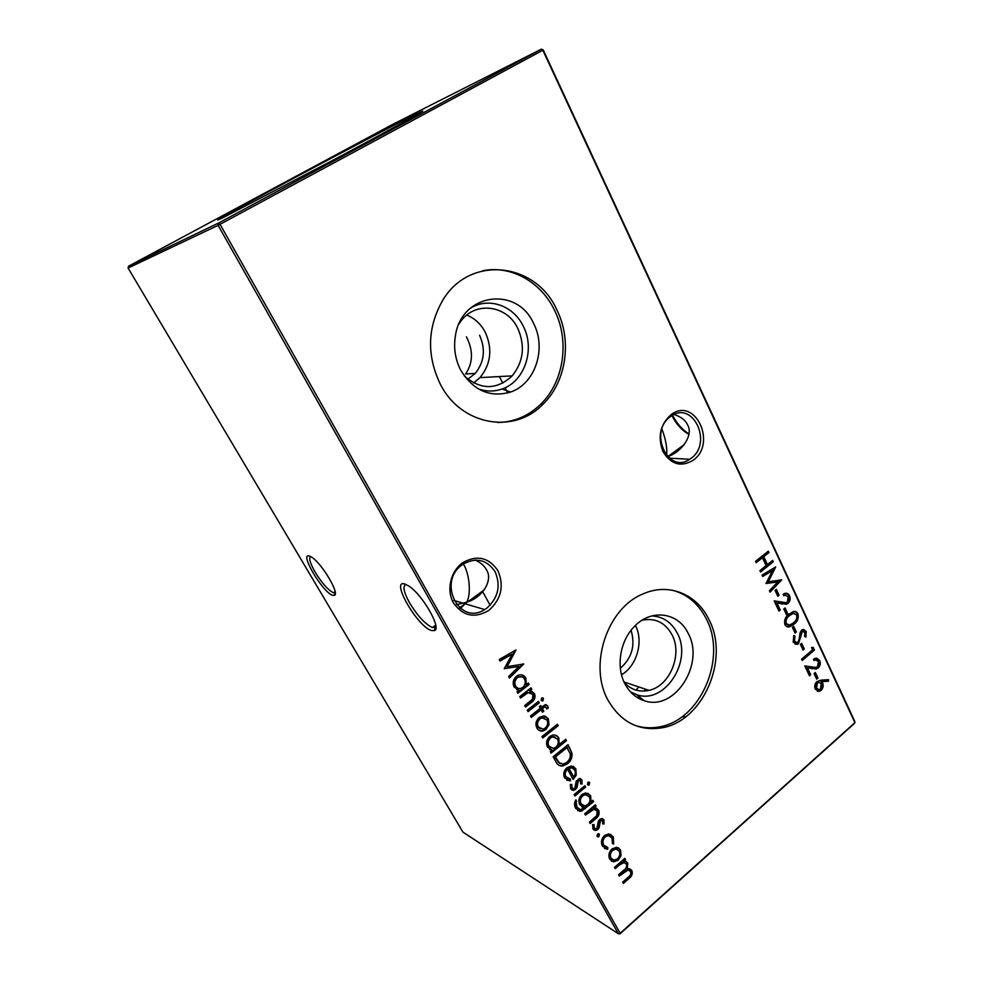 <?xml version="1.0" encoding="UTF-8"?>
<svg xmlns="http://www.w3.org/2000/svg" width="983" height="983" viewBox="0 0 983 983"><rect width="100%" height="100%" fill="white"/><g stroke="black" fill="none" stroke-linecap="round" stroke-linejoin="round"><path stroke-width="1.47" d="M692.892 460.425C680.826 467.38 670.836 464.406 662.923 451.492C657.467 436.661 660.207 424.361 671.131 414.593C695.264 396.247 717.43 443.997 692.892 460.425M670.762 416.448L670.48 416.645C648.215 431.684 668.01 474.728 689.697 459.27L690.754 458.545C713.339 443.444 692.917 399.565 670.762 416.448M488.907 610.345C474.789 618.676 462.968 616.181 453.446 602.886C446.184 590.156 450.57 571.148 462.686 562.694C477.062 554.682 488.809 557.361 497.951 570.73C504.304 585.966 501.293 599.175 488.907 610.345M462.723 564.389L462.17 564.795C436.907 582.28 459.417 626.134 484.668 609.571L486.818 608.158C498.209 597.885 500.974 585.757 495.125 571.75C486.72 559.474 475.919 557.017 462.723 564.389M688.899 434.302L685.409 432.151C679.843 427.998 675.432 422.592 672.151 415.92L672.003 415.625M672.605 415.281C676.169 422.371 680.9 428.109 686.798 432.495L688.948 433.921M310.616 556.538C308.588 558.086 310.137 563.345 315.26 572.327C322.043 583.214 328.027 589.984 333.225 592.663L335.252 592.442M332.61 595.28C322.719 592.491 298.893 552.36 309.424 556.034L311.808 557.263C321.982 563.566 340.007 594.039 334.429 595.354L332.61 595.28M406.028 584.443C402.452 585.819 403.62 591.913 409.506 602.751C417.333 615.616 424.853 623.824 432.065 627.375L435.027 627.412L435.887 626.478M431.353 630.496C417.148 626.318 390.018 578.999 404.885 584.025L409.137 586.249C422.739 595.096 441.662 628.284 434.572 630.57L431.353 630.496M456.505 604.619L466.679 602.247L460.437 608.465M475.281 560.003C480.662 562.595 484.361 565.815 486.388 569.685C493.245 579.626 483.218 596.902 467.761 601.842L466.679 602.247C471.324 594.285 469.542 573.888 463.546 564.303L463.349 563.959M666.671 455.596C667.371 448.297 665.786 439.426 661.928 428.993M674.191 414.494C681.072 416.817 685.544 420.294 687.621 424.939C693.457 434.388 682.866 451.381 667.727 456.726M533.572 323.419C546.88 348.596 535.17 383.935 510.558 392.057C489.866 397.882 473.241 390.546 460.658 370.063C455.166 359.225 453.421 347.736 455.448 335.596C461.58 292.983 517.144 285.758 533.572 323.419M470.193 308.367C488.256 296.669 513.384 305.455 523.189 326.049C535.477 349.137 524.676 381.601 502.018 389.01C494.166 391.75 486.216 391.689 478.205 388.813M459.012 323.948L460.191 322.178C474.494 300.651 506.896 304.742 517.795 328.408C525.389 345.918 523.521 361.732 512.18 375.875C496.673 390.116 480.699 390.128 464.234 375.899M466.827 315.064C474.85 318.394 481.019 324.169 485.332 332.365C492.692 349.039 490.91 364.128 479.987 377.619L473.622 382.989M479.569 335.252C485.786 349.26 484.349 361.977 475.244 373.405L467.859 379.229M475.244 373.405L465.61 373.982C473.093 362.911 473.376 350.526 466.434 336.813M482.788 270.767C511.062 264.931 541.019 282.035 554.424 310.075C569.968 340.806 563.972 381.859 540.638 404.283C528.436 416.079 514.121 422.149 497.668 422.506M556.783 309.743C572.352 340.573 566.343 381.76 542.96 404.259C514.293 434.461 461.346 425.799 440.372 384.279C426.573 355.502 427.322 327.572 442.62 300.479C469.628 254.499 535.821 262.252 556.783 309.743M688.198 633.433C705.216 663.869 674.633 711.692 644.221 700.719C636.026 698.077 629.636 692.536 625.065 684.094C615.862 667.236 619.88 641.358 633.912 626.994C650.783 608.354 678.331 612.151 688.198 633.433M651.84 615.911C663.021 616.55 671.475 622.239 677.201 633.003C692.941 660.969 664.692 704.872 636.714 694.698L630.496 691.885M642.046 620.248C655.12 617.607 665.098 622.423 671.979 634.686C682.792 654.469 669.865 686.122 648.977 690.361C639.528 692.413 631.344 689.894 624.426 682.816M635.448 625.446C643.828 641.358 636.996 665.761 621.539 674.78M631.061 630.3C635.522 645.278 631.958 657.934 620.359 668.256M672.139 590.181C687.203 594.125 698.581 603.697 706.31 618.909C727.346 658.217 700.486 720.772 658.819 726.978C650.414 728.501 642.255 727.899 634.33 725.159M708.927 619.523C730 658.942 703.091 721.669 661.338 727.924C638.631 731.217 620.912 722.063 608.182 700.474C588.153 665.577 607.113 608.244 642.808 594.027C668.354 582.341 696.836 593.978 708.927 619.523M222.822 217.796L217.734 220.045C216.063 219.381 367.667 138.32 411.398 116.412L422.751 111.042C423.636 111.239 387.781 130.972 337.796 157.673L222.822 217.796M613.355 836.988L613.675 844.09L612.384 843.537L612.028 837.983L608.379 835.599L605.331 836.803C602.886 839.396 602.37 842.148 603.771 845.073L607.813 847.481L607.727 849.201L602.468 846.166C600.662 842.406 601.338 838.868 604.471 835.55L608.698 833.903L613.355 836.988L612.581 836.57L612.888 843.66L613.675 844.09M603.955 819.908L604.017 824.012L602.616 823.852L602.665 821.002L600.453 820.768L599.114 827.698L597.775 829.603L595.465 830.537L592.921 828.952L592.589 824.577L594.076 824.639L594.174 827.784L595.772 828.767L596.964 828.288L598.315 821.333L599.655 819.453L601.743 818.556L603.955 819.908L603.181 819.503L603.243 823.607L604.017 824.012M591.029 801.845L592.884 800.285L593.634 801.661L581.69 811.073L580.179 811.393L575.694 808.358C574.133 805.691 574.207 802.841 575.891 799.781L576.935 807.129L580.56 809.685L584.271 807.498L579.737 804.721C578.09 800.985 578.827 797.569 581.936 794.473L585.61 792.9L590.636 795.702L591.029 801.845L590.255 801.452L589.861 795.321L590.636 795.702M587.895 782.321L589.726 782.665L588.633 785.184L587.49 784.532L587.895 782.321M565.852 776.705L570.459 779.028L570.521 780.772L564.611 777.971C562.94 774.174 563.738 770.733 567.019 767.649L571.369 766.015L575.841 768.829L576.235 775.145L573.175 779.458L567.547 769.271C565.213 771.483 564.647 773.965 565.852 776.705L567.523 778.511M565.667 739.302L566.441 740.727L551.082 753.101L550.296 751.676L552.2 750.14L547.482 747.105C545.762 743.148 546.56 739.597 549.853 736.439L552.63 735.063C555.358 734.62 557.435 735.603 558.872 738.012L559.143 744.549L565.667 739.302M544.078 715.894L548.367 718.917L548.993 724.803L545.958 729.533L543.181 730.922C540.429 731.45 538.328 730.48 536.878 728.022C535.121 724.078 535.907 720.527 539.249 717.393L544.078 715.894M527.257 710.168L538.451 701.407L539.249 702.857L528.068 711.618L527.257 710.168M775.083 590.439L776.373 589.395L779.101 595.207L777.811 596.263L775.083 590.439M783.783 608.993L785.073 607.936L787.764 613.699L786.486 614.756L783.783 608.993M792.396 627.363L793.674 626.306L796.341 631.995L795.075 633.064L792.396 627.363M800.395 644.406L801.661 643.349L804.303 648.989L803.05 650.058L800.395 644.406M818.458 661.522L815.497 659.851L814.084 660.551L813.482 659.249L815.472 658.192L819.724 660.527C820.805 663.328 820.277 665.823 818.175 667.985L816.295 668.981L807.498 667.949L810.68 674.694L809.427 675.776L804.782 665.896L816.087 667.494L817.475 666.769L818.458 661.522M821.161 680.138L828.644 679.671L828.46 681.219L821.837 681.637L822.648 683.025C823.668 685.802 823.152 688.26 821.075 690.385L819.122 691.405L815.276 689.108C814.219 686.269 814.772 683.75 816.91 681.563L821.161 680.138M528.338 683.05L529.149 684.512L517.869 693.248L517.046 691.774L519.012 690.263L514.134 687.031C512.352 682.952 513.163 679.339 516.567 676.218L518.397 675.174C521.617 674.227 524.099 675.186 525.868 678.049L526.261 684.66L528.338 683.05M541.621 698.041L543.525 698.458L542.665 700.965L541.191 700.289L541.621 698.041M755.546 561.318L768.325 551.156L768.964 552.532L763.742 556.697L767.428 564.574L772.638 560.408L773.277 561.784L760.559 571.971L759.908 570.595L766.126 565.618L762.439 557.73L756.197 562.694L755.546 561.318M220.032 224.321L620.15 933.297L854.915 722.64L542.837 50.231L218.103 225.34L128.085 268.027L462.981 832.159L618.332 933.715L218.103 225.34L218.681 222.981L541.4 49.15L391.91 124.792L128.54 266.209L218.681 222.981L220.032 224.321M614.498 867.35L624.844 858.343L625.569 859.67L623.787 861.231L626.06 861.464L627.805 863.234L627.203 868.825L628.874 868.677L631.86 870.594C632.868 873.703 631.909 876.332 628.985 878.507L623.406 883.41L622.681 882.095L628.26 877.192C630.496 875.656 631.233 873.752 630.472 871.479L628.174 869.955L619.327 876.062L618.602 874.735L623.849 870.139C626.269 868.567 627.117 866.551 626.417 864.106L624.045 862.595L619.597 864.88L615.235 868.677L614.498 867.35M519.724 696.603L530.992 687.867L531.803 689.329L529.776 690.902L534.482 693.703C535.784 697.352 534.703 700.301 531.262 702.562L525.524 707.047L524.713 705.585L532.454 699.294L532.97 694.514L528.166 692.634L520.535 698.065L519.724 696.603M500.003 661.055L499.167 659.544L516.038 649.898L507.13 666.683L523.767 663.98L509.44 678.061L508.616 676.574L518.938 666.425L504.23 668.673L512.18 654.088L500.003 661.055M814.084 673.588L815.337 672.519L817.93 678.073L816.701 679.142L814.084 673.588M811.516 647.588L813.174 647.379L814.428 650.082L802.226 660.478L801.612 659.163L812.572 649.837L811.516 647.588M793.195 642.231L793.785 635.46L795.001 636.185L794.461 641.162L797.102 642.735L798.872 640.744L800.137 632.61L801.624 630.214L802.828 629.55L806.183 631.442L805.937 637.107L804.622 636.554L804.856 632.352L802.288 631.491L798.515 643.632L797.152 644.369L793.195 642.231M784.901 624.61C783.967 620.162 785.368 616.685 789.103 614.191L793.109 611.696C795.186 611.033 796.795 611.721 797.938 613.773C798.896 618.221 797.52 621.735 793.834 624.316L789.877 626.724C787.739 627.4 786.081 626.699 784.901 624.61M788.268 596.804L784.864 595.096L783.758 595.673L783.132 594.322L784.667 593.449C786.818 592.835 788.452 593.634 789.582 595.821C790.701 598.733 790.172 601.252 787.997 603.402L786.523 604.226L776.975 603.034L780.269 610.025L778.978 611.082L774.162 600.859L786.228 602.726L787.272 602.137L788.268 596.804M762.697 576.493L762.046 575.116L775.685 566.933L768.337 581.789L781.706 579.872L770.045 592.122L769.406 590.746L777.811 581.924L765.99 583.497L772.54 570.595L762.697 576.493M547.617 705.905L548.293 707.895L546.88 709.001L545.27 706.58L542.444 708.669L543.808 711.139L542.444 712.208L541.08 709.738L531.287 717.43L530.488 715.98L540.281 708.276L539.36 706.63L540.736 705.548L541.645 707.207L545.258 704.688L547.617 705.905L548.293 707.895M541.916 736.586L557.398 724.25L558.184 725.675L542.714 738.012L541.916 736.586M555.825 761.641L553.11 756.75L568.051 744.672L572.008 753.273C572.389 757.537 570.902 761.026 567.535 763.742L562.78 766.003C559.597 766.236 557.275 764.786 555.825 761.641M581.924 779.888L581.997 784.041L580.56 783.856L580.609 780.969L578.348 780.699L576.996 787.702L573.568 790.504L570.656 788.87L570.324 784.422L571.836 784.52L571.946 787.702L573.753 788.71L574.797 788.268L576.161 781.239L579.38 778.499L581.924 779.888L581.162 779.519L581.236 783.672L581.997 784.041M574.121 794.608L584.86 785.712L585.622 787.088L574.895 795.997L574.121 794.608M584.738 813.715L595.366 804.794L596.116 806.158L594.211 807.768L598.635 810.238C599.839 813.691 598.819 816.578 595.563 818.913L590.156 823.484L589.395 822.12L596.706 815.718L597.209 811.098L593.904 809.242L585.499 815.091L584.738 813.715M597.529 834.075L599.433 834.309L598.93 836.594L597.983 836.951L597.025 836.361L597.529 834.075M616.476 847.26L620.482 849.926L621.047 855.517L618.184 860.199L613.625 861.882L609.718 859.228C608.096 855.554 608.846 852.126 611.967 848.956L616.476 847.26M543.23 49.986L541.4 49.15L543.23 49.986L854.854 721.596L854.473 723.39L619.978 933.85L618.332 933.715L619.978 933.85M636.001 690.115L638.827 686.957M685.987 716.619L681.735 716.963M637.537 697.709L638.889 696.443M644.037 691.074L645.598 689.23M529.419 414.556L528.326 413.855M528.461 413.769L531.533 413.29M128.085 268.027L128.54 266.209M767.723 551.635L768.964 552.532M768.079 552.409L762.869 556.562L763.742 556.697M762.869 556.562L766.556 564.426L767.428 564.574M772.036 560.888L773.277 561.784M772.392 561.649L760.277 571.344M755.915 562.092L762.439 557.73M624.475 858.663L625.569 859.67M624.783 859.228L623.001 860.789L623.787 861.231M625.815 861.378L627.805 863.234M627.019 862.791L626.417 868.382L627.203 868.825M630.042 868.947L631.86 870.594M631.061 870.152C632.081 873.248 631.123 875.89 628.198 878.052L622.989 882.636M628.948 870.127L627.387 869.513L618.909 875.288M624.881 862.767L623.259 862.152L618.811 864.438L614.817 867.915M542.456 697.758L543.525 698.458M542.788 698.163L542.358 700.437L543.095 700.732M542.358 700.437L541.522 700.719M530.587 688.174L531.803 689.329M531.066 689.046L529.051 690.607L529.776 690.902M531.471 691.147L534.482 693.703M533.757 693.408C535.047 697.058 533.978 700.007 530.537 702.267L525.192 706.445M530.611 692.585L527.773 692.782M527.035 692.487L520.204 697.463M527.932 683.357L529.149 684.512M528.424 684.229L517.537 692.646M518.09 690.127L516.812 689.697M522.317 675.051L525.868 678.049M525.143 677.779L525.536 684.377L526.261 684.66M521.641 676.771L516.653 677.434C514.097 679.855 513.482 682.62 514.834 685.729L517.734 688.125M522.686 687.424C525.291 685.016 525.905 682.251 524.492 679.13C523.14 676.918 521.223 676.181 518.741 676.931L517.365 677.705C514.809 680.138 514.207 682.902 515.559 686.011C516.861 688.161 518.692 688.936 521.064 688.321L522.686 687.424M514.834 685.729L515.559 686.011M516.653 677.434L517.365 677.705M515.141 650.414L506.417 666.425L507.13 666.683M522.858 663.906L509.083 677.434M504.242 668.649L518.938 666.425M499.72 660.551L512.18 654.088M827.698 679.72L827.551 680.986L828.46 681.219M827.551 680.986L821.837 681.637M820.928 681.403L822.648 683.025M821.739 682.78C822.771 685.556 822.243 688.002 820.178 690.14L821.075 690.385M820.178 690.14L817.266 691.196M819.195 682.202L816.566 682.644L815.644 687.854L817.831 689.538M820.412 689.157L821.284 683.824L818.679 682.251L817.463 682.89L816.541 688.1L819.257 689.747L820.412 689.157M815.644 687.854L816.541 688.1M816.566 682.644L817.463 682.89M814.772 672.999L817.033 677.828L817.93 678.073M817.033 677.828L816.357 678.417M816.173 659.765L813.801 659.937M816.689 658.106L819.724 660.527M818.814 660.293C819.896 663.107 819.38 665.589 817.266 667.752L818.175 667.985M817.266 667.752L815.386 668.747L807.498 667.949M806.601 667.715L809.783 674.461L810.68 674.694M809.783 674.461L809.095 675.051M812.413 647.478L814.428 650.082M813.519 649.861L801.895 659.765M801.096 643.828L803.406 648.78L804.303 648.989M803.406 648.78L802.718 649.358M793.662 635.718L795.001 636.185M794.104 635.989L793.576 640.953L794.461 641.162M793.576 640.953L795.751 642.587M803.566 629.452L806.183 631.442M805.274 631.246L805.089 636.751M803.099 631.111L802.288 631.491M801.391 631.295L800.26 633.605L801.157 633.802M800.26 633.605L799.965 636.603L800.862 636.812M799.965 636.603L797.618 643.423L798.515 643.632M797.618 643.423L795.198 644.246M793.097 626.785L795.444 631.799L796.341 631.995M795.444 631.799L794.755 632.376M794.854 611.463L797.938 613.773M797.041 613.589C797.999 618.037 796.635 621.551 792.949 624.119L793.834 624.316M792.949 624.119L787.113 626.749M794.301 613.208L792.2 613.208L788.833 615.346C785.896 617.213 784.717 619.892 785.306 623.394L787.641 625.028M796.697 614.866L793.097 613.392L789.73 615.53C786.781 617.398 785.614 620.089 786.203 623.591L789.632 625.077L793.22 622.976C796.095 621.035 797.262 618.332 796.697 614.866M785.306 623.394L786.203 623.591M784.483 608.416L786.879 613.515L787.764 613.699M786.879 613.515L786.179 614.092M785.749 594.936L783.512 595.133M786.167 593.228L789.582 595.821M788.685 595.649C789.804 598.561 789.275 601.08 787.1 603.218L787.997 603.402M787.1 603.218L785.638 604.053L776.975 603.034M776.091 602.849L779.384 609.841L780.269 610.025M779.384 609.841L778.671 610.431M774.162 600.859L782.112 602.444M781.215 602.26L782.37 602.493M775.784 589.874L778.217 595.047L779.101 595.207M778.217 595.047L777.504 595.612M774.579 567.596L767.453 581.641L768.337 581.789M781.067 579.761L781.706 579.872M780.723 579.823L769.701 591.385M766.003 583.521L777.811 581.924M762.439 575.964L772.54 570.595M538.045 701.715L539.249 702.857M538.512 702.562L527.724 711.016M547.556 707.588L546.757 708.227M545.368 706.556L544.533 706.273L543.243 707.158L543.98 707.453M543.243 707.158L541.707 708.362L542.444 708.669M541.707 708.362L543.808 711.139M543.071 710.832L542.1 711.594M530.943 716.816L540.343 709.431L541.08 709.738M540.331 705.868L541.645 707.207M546.032 704.639L546.88 705.61M545.221 716.152L548.367 718.917M547.629 718.61L548.256 724.496L548.993 724.803M548.256 724.496L545.221 729.214L545.958 729.533M545.221 729.214L542.444 730.59L539.188 730.43M544.533 717.885L541.277 717.516L539.298 718.536C536.779 720.92 536.177 723.611 537.517 726.609L540.023 728.772M545.147 728.108C547.666 725.724 548.281 723.021 547.003 719.986L542.014 717.823L540.036 718.843C537.504 721.227 536.915 723.918 538.254 726.928L543.046 729.153L545.147 728.108M537.517 726.609L538.254 726.928M539.298 718.536L540.036 718.843M557.005 724.569L558.184 725.675M557.435 725.356L542.358 737.385M565.262 739.621L566.441 740.727M565.692 740.396L550.726 752.45M551.193 750.017L549.718 749.464M555.8 735.284L558.872 738.012M558.135 737.68L558.405 744.217L559.143 744.549M555.014 736.931L552.053 736.513L549.89 737.557C547.408 739.99 546.818 742.718 548.121 745.728L550.664 747.928M555.764 747.277C558.307 744.856 558.897 742.128 557.545 739.105L552.79 736.845L550.627 737.877C548.145 740.322 547.556 743.05 548.858 746.06L553.417 748.407L555.764 747.277M548.121 745.728L548.858 746.06M549.89 737.557L550.627 737.877M567.658 744.991L572.008 753.273M571.246 752.929C571.639 757.193 570.152 760.682 566.786 763.386L567.535 763.742M566.786 763.386L562.03 765.646L558.983 765.364M558.565 762.562L563.173 764.074L566.761 762.341C569.55 760.031 570.681 757.119 570.152 753.592L566.552 746.982L554.695 756.566L558.565 762.562L560.101 763.484M567.314 747.313L555.432 756.922L559.315 762.919M554.695 756.566L555.432 756.922M569.722 779.064L570.521 780.772M569.771 780.404L566.663 780.219M573.089 766.31L575.841 768.829M575.08 768.473L575.485 774.776L576.235 775.145M575.485 774.776L572.794 778.769M565.102 776.337C563.898 773.596 564.463 771.127 566.798 768.903L567.547 769.271M572.303 767.981L568.211 767.969L573.74 776.975C575.448 774.665 575.719 772.331 574.551 769.984L571.922 767.87L568.96 768.325L573.74 776.975M568.211 767.969L568.96 768.325M571.172 767.514L571.922 767.87M579.626 780.293L578.508 779.924L577.599 780.33L578.348 780.699M577.599 780.33L576.837 781.522L577.586 781.89M576.837 781.522L576.616 784.041L577.377 784.422M576.616 784.041L576.235 787.334L576.996 787.702M576.235 787.334L574.858 789.226L575.62 789.607M574.858 789.226L571.639 790M571.012 784.459L571.197 787.322L571.946 787.702M571.197 787.322L572.425 788.292M580.375 778.573L581.162 779.519M588.768 782.026L589.726 782.665M588.964 782.296L588.547 784.52L589.308 784.901M588.547 784.52L587.687 784.815M584.48 786.031L585.622 787.088M584.86 786.719L574.514 795.296M592.503 800.604L593.634 801.661M592.872 801.268L580.928 810.68L581.69 811.073M580.928 810.68L577.758 810.705M575.633 800.273L576.665 801.17M575.903 800.776L576.185 806.736L576.935 807.129M576.185 806.736L578.606 809.083M583.165 807.387L581.604 806.748M587.883 793.244L589.861 795.321M587.134 794.891L584.75 794.289L581.887 795.517C579.491 797.889 578.975 800.481 580.339 803.308L582.538 805.384M587.625 804.684C590.046 802.361 590.636 799.769 589.382 796.906L585.512 794.669L582.649 795.898C580.253 798.27 579.724 800.875 581.1 803.701L584.701 805.986L587.625 804.684M580.339 803.308L581.1 803.701M581.887 795.517L582.649 795.898M594.985 805.114L596.116 806.158M595.354 805.777L593.437 807.375L594.211 807.768M596.263 808.075L598.635 810.238M597.861 809.845C599.065 813.297 598.045 816.185 594.801 818.507L589.751 822.771M595.354 809.464L593.142 808.849L591.545 809.279L592.319 809.673M591.545 809.279L585.094 814.379M601.719 820.35L600.724 819.945L599.679 820.363L600.453 820.768M599.679 820.363L598.942 821.555L599.704 821.96M598.942 821.555L598.721 824.049L599.495 824.454M598.721 824.049L598.34 827.293L599.114 827.698M598.34 827.293L597 829.185L597.775 829.603M597 829.185L593.757 829.984M593.216 824.602L594.174 827.784M593.413 827.367L594.568 828.3M602.493 818.655L603.181 819.503M598.536 833.719L599.433 834.309M598.659 833.891L598.156 836.177L598.93 836.594M598.156 836.177L597.136 836.533M609.792 835.882L607.605 835.181L604.557 836.386L605.331 836.803M604.557 836.386C602.112 838.966 601.596 841.731 602.997 844.655L603.771 845.073M602.997 844.655L605.184 846.719M607.015 847.432L607.727 849.201M606.953 848.771L604.422 848.415M610.554 834.297L612.581 836.57M618.061 847.616L620.482 849.926M619.695 849.496L620.261 855.087L621.047 855.517M620.261 855.087L617.398 859.756L618.184 860.199M617.398 859.756L612.851 861.44L611.303 861.083M617.299 849.275L615.223 848.575L611.918 849.865C609.546 852.273 608.981 854.878 610.222 857.68L612.163 859.474M617.435 858.872C619.794 856.463 620.384 853.846 619.204 851.02L616.009 849.005L612.692 850.295C610.332 852.703 609.755 855.308 610.996 858.11L614.006 860.162L617.435 858.872M610.222 857.68L610.996 858.11M611.918 849.865L612.692 850.295M628.198 878.052L628.985 878.507M622.558 872.093L623.345 872.548M618.811 864.438L619.597 864.88M530.537 702.267L531.262 702.562M523.902 694.6L524.627 694.895M811.553 668.563L812.462 668.784M788.833 615.346L789.73 615.53M781.202 603.869L782.087 604.041M569.046 747.51L569.796 747.854M555.702 758.385L556.439 758.729M584.43 808.333L585.192 808.739M594.801 818.507L595.563 818.913M588.584 811.454L589.345 811.86M685.409 432.151L686.798 432.495M333.434 592.737L335.105 591.582M432.446 627.498L435.715 625.127M459.589 607.789L466.372 602.849M453.79 600.416L463.411 603.267M467.761 601.842L484.238 589.874M524.344 416.042L526.618 416.055M667.678 456.677L684.143 444.709M502.018 389.01L510.558 392.057M512.18 375.875L479.987 377.619M542.96 404.259L540.638 404.283M636.714 694.698L644.221 700.719M648.977 690.361L624.058 682.005M661.338 727.924L658.819 726.978M490.148 605.258L482.42 591.201M669.374 458.189L689.697 459.27M465.733 603.955L484.668 609.571M520.978 418.549L520.585 417.787M507.793 392.93L505.127 387.732M502.768 383.161L499.376 376.563M435.027 627.412L434.572 630.57M334.896 592.712L334.429 595.354M628.174 869.955L627.387 869.513M624.045 862.595L623.259 862.152M542.665 700.965L541.928 700.67M528.166 692.634L527.441 692.339M518.741 676.931L518.029 676.66M819.122 691.405L818.225 691.16M818.679 682.251L817.77 682.005M815.497 659.851L814.6 659.618M816.295 668.981L815.386 668.747M802.902 631.16L802.005 630.951M797.152 644.369L796.267 644.16M789.877 626.724L788.98 626.527M793.097 613.392L792.2 613.208M784.864 595.096L783.967 594.936M786.523 604.226L785.638 604.053M545.27 706.58L544.533 706.273M543.181 730.922L542.444 730.59M542.014 717.823L541.277 717.516M552.79 736.845L552.053 736.513M562.78 766.003L562.03 765.646M569.821 780.883L569.059 780.514M570.668 767.821L569.919 767.465M579.257 780.293L578.508 779.924M573.568 790.504L572.819 790.135M588.633 785.184L587.871 784.815M580.179 811.393L579.417 811M585.512 794.669L584.75 794.289M593.904 809.242L593.142 808.849M601.498 820.35L600.724 819.945M595.465 830.537L594.703 830.131M597.983 836.951L597.222 836.533M608.379 835.599L607.605 835.181M606.904 849.251L606.13 848.82M613.625 861.882L612.851 861.44M616.009 849.005L615.223 848.575"/></g></svg>
